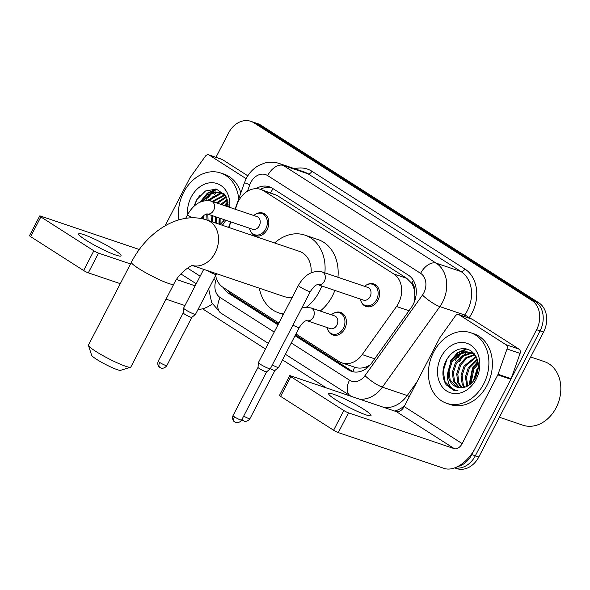 <?xml version="1.0" encoding="UTF-8"?>
<svg xmlns="http://www.w3.org/2000/svg" width="590" height="590" viewBox="0 0 590 590"><rect width="100%" height="100%" fill="white"/><g stroke="black" fill="none" stroke-linecap="round" stroke-linejoin="round"><path stroke-width="0.89" d="M333.66 313.275A11.933 9.388 108.7 0 1 340.563 312.405A11.933 9.388 108.7 0 1 344.737 328.814A11.933 9.388 108.7 0 1 332.908 335.002A11.933 9.388 108.7 0 1 327.952 330.12M256.067 213.986A11.933 9.388 108.7 0 1 262.978 213.115A11.933 9.388 108.7 0 1 267.145 229.532A11.933 9.388 108.7 0 1 255.323 235.72A11.933 9.388 108.7 0 1 250.367 230.83M366.862 284.786A11.933 9.388 108.7 0 1 373.765 283.915A11.933 9.388 108.7 0 1 377.939 300.325A11.933 9.388 108.7 0 1 366.117 306.512A11.933 9.388 108.7 0 1 361.161 301.63M295.944 333.962L338.985 361.456A22.368 17.604 -71.3 0 0 342.03 362.924A22.368 17.604 -71.3 0 0 362.201 354.597L396.51 306.512A22.368 17.604 -71.3 0 0 398.516 303.231A22.368 17.604 -71.3 0 0 393.744 273.93L263.767 190.88A22.368 17.604 -71.3 0 0 260.721 189.412A22.368 17.604 -71.3 0 0 236.996 204.582L235.336 209.273M414.541 301.32L414.873 296.18L414.305 290.228A7.456 5.871 -71.3 0 0 411.783 283.274A22.368 13.548 -57.4 0 1 413.413 280.442M411.783 283.274L411.518 283.112A22.368 17.604 108.7 0 1 414.305 290.228M352.938 371.641A22.368 13.548 -57.4 0 1 354.686 367.209C358.233 368.485 362.09 368.389 366.243 366.899L369.989 365.166M411.518 283.112L406.842 278.362L276.872 195.312L260.721 189.412M215.623 275.53A22.368 17.604 -71.3 0 0 223.116 287.419L278.893 323.062M230.86 221.929L228.891 227.497M295.022 335.74L348.469 369.893A22.368 17.604 -71.3 0 0 351.522 371.361A22.368 17.604 -71.3 0 0 371.693 363.034L411.149 307.737A22.368 17.604 -71.3 0 0 413.155 304.455A22.368 17.604 -71.3 0 0 408.376 275.147L272.396 188.254A22.368 17.604 -71.3 0 0 269.342 186.794A22.368 17.604 -71.3 0 0 255.979 188.675M205.549 200.519A29.825 23.475 108.7 0 1 209.775 194.353A29.825 23.475 108.7 0 0 205.549 200.519M211.168 192.827A29.825 23.475 108.7 0 1 215.689 188.992A29.825 23.475 108.7 0 0 211.168 192.827M455.215 360.851A29.825 23.475 108.7 0 1 459.757 354.089A29.825 23.475 108.7 0 0 455.215 360.851M461.144 352.562A29.825 23.475 108.7 0 1 465.672 348.727A29.825 23.475 108.7 0 0 461.144 352.562M215.969 157.301L228.61 132.912A22.368 17.604 108.7 0 1 250.78 121.311A22.368 17.604 108.7 0 1 253.833 122.779L531.804 300.399A22.368 17.604 108.7 0 1 536.583 329.707L471.838 454.61A22.368 17.604 108.7 0 1 457.7 466.55M326.462 387.969L282.507 359.885M265.448 348.985L202.562 308.806M250.78 121.311L257.756 123.671A22.368 17.604 108.7 0 1 260.802 125.139L538.781 302.759A22.368 17.604 108.7 0 1 543.56 332.067L478.815 456.97L475.326 455.79A22.368 17.604 108.7 0 1 454.779 467.841A22.368 17.604 108.7 0 0 475.326 455.79L540.071 330.887L475.326 455.79L471.838 454.61M538.781 302.759L535.292 301.579A22.368 17.604 108.7 0 1 540.071 330.887A22.368 17.604 108.7 0 0 535.292 301.579L257.314 123.959L535.292 301.579L531.804 300.399M254.268 122.491A22.368 17.604 108.7 0 1 257.314 123.959A22.368 17.604 108.7 0 0 254.268 122.491M223.404 287.603A22.368 17.604 -71.3 0 0 228.706 293.363L277.971 324.839M260.411 189.309A22.368 17.604 108.7 0 1 271.046 187.495M278.377 324.05L232.195 294.543A22.368 17.604 108.7 0 1 228.013 290.546M353.307 371.833A22.368 17.604 108.7 0 1 351.957 371.073L295.435 334.95M466.683 348.926A29.825 23.475 -71.3 0 0 462.84 352.046M461.778 353.108A29.825 23.475 -71.3 0 0 457.899 358.034M216.7 189.191A29.825 23.475 -71.3 0 0 212.857 192.311M211.795 193.38A29.825 23.475 -71.3 0 0 207.916 198.299M478.815 456.97A22.368 17.604 108.7 0 1 456.638 468.578L454.625 467.9M335.894 399.88A23.858 2.81 27.4 0 0 358.034 411.687A23.858 2.81 27.4 0 0 371.029 415.581A23.858 2.81 27.4 0 0 363.787 409.32A23.858 2.81 27.4 0 0 341.647 397.513A23.858 2.81 27.4 0 0 328.66 393.619A23.858 2.81 27.4 0 0 335.894 399.88M459.212 314.824A3.732 2.935 -71.3 0 0 458.703 314.581L471.779 319.006A3.732 2.935 108.7 0 1 472.288 319.249L459.212 314.824L505.962 344.693L519.03 349.125A3.732 2.935 108.7 0 1 520.085 353.41L511.132 378.706A3.732 2.935 108.7 0 1 510.874 379.296L475.245 448.039A29.825 18.069 -57.4 0 1 444.182 468.43L338.284 432.581A3.732 0.443 -152.6 0 1 333.608 430.243L343.83 410.522A3.732 0.443 27.4 0 0 348.506 412.86L454.403 448.71A7.456 4.514 122.6 0 0 462.169 443.614L497.805 374.871A3.732 2.935 -71.3 0 0 498.063 374.281L507.017 348.985A3.732 2.935 -71.3 0 0 505.962 344.693M472.288 319.249L519.03 349.125M458.703 314.581A3.732 2.935 -71.3 0 0 455.34 315.967L440.14 337.266A3.732 2.935 -71.3 0 0 439.808 337.812L404.18 406.554A7.456 4.514 122.6 0 1 396.414 411.65L290.516 375.8A3.732 0.443 27.4 0 0 289.705 375.683A3.732 0.443 27.4 0 0 290.833 376.663L280.611 396.384L333.608 430.243M280.611 396.384A3.732 0.443 -152.6 0 1 279.483 395.403L289.705 375.683M290.833 376.663L343.83 410.522M530.646 356.972L544.371 361.618A33.556 26.402 108.7 0 1 556.112 407.779A33.556 26.402 108.7 0 1 522.851 425.184L499.406 417.248M459.691 361.618A33.556 26.402 108.7 0 1 463.032 356.227M464.374 354.502A33.556 26.402 108.7 0 1 466.631 352.009M433.657 352.053A37.281 29.338 108.7 0 1 470.606 332.708A37.281 29.338 108.7 0 1 483.652 383.994A37.281 29.338 108.7 0 1 446.696 403.339A37.281 29.338 108.7 0 1 433.657 352.053M470.606 332.708L474.095 333.888A37.281 29.338 108.7 0 1 487.141 385.174A37.281 29.338 108.7 0 1 450.185 404.519L446.696 403.339M446.121 384.739L453.378 390.182L458.091 390.927C449.978 389.157 446.578 382.873 447.884 372.076A18.644 14.669 108.7 0 0 457.036 387.158A18.644 14.669 108.7 0 0 463.084 387.564C468.283 386.612 472.443 383.308 475.57 377.652C480.459 366.073 478.815 357.053 470.643 350.578C461.505 346.36 453.496 349.354 446.63 359.576C441.858 368.765 441.689 377.158 446.121 384.739M476.152 379.208A26.1 20.539 108.7 0 1 446.726 391.03A26.1 20.539 108.7 0 1 441.158 356.839A26.1 20.539 108.7 0 1 470.577 345.017A26.1 20.539 108.7 0 1 476.152 379.208M472.974 353.535L470.724 353.506L462.671 356.471L456.372 363.499L453.422 372.659L454.521 381.479L459.499 387.704M472.465 353.24L469.64 353.137L461.579 356.102L455.281 363.13L452.338 372.29L453.43 381.111L458.902 387.623M474.921 354.988L466.948 358.005L460.731 364.974L457.781 374.134L458.88 382.954L461.992 387.719M474.449 354.583L465.938 357.577L459.64 364.605L456.697 373.765L457.788 382.586L461.351 387.763M476.359 357.009L465.09 366.449L462.14 375.609L463.239 384.429L464.699 387.217M476.056 356.434L463.998 366.08L461.055 375.24L462.147 384.06L463.998 387.394M477.472 359.834L469.448 367.924L466.498 377.091L467.634 386.015M477.214 359.045L468.357 367.555L465.407 376.722L466.874 386.398M478.284 363.816L473.807 369.399L470.96 383.655M478.129 362.658L472.715 369.03L470.075 384.407M477.826 371.501L475.606 377.593M478.291 368.58L477.074 370.505L474.087 380.1M474.714 354.332L470.355 352.304L465.281 351.662L457.221 354.627L450.93 361.655L447.884 372.076M470.894 352.503L466.373 352.031L458.312 354.996L452.014 362.024L449.071 371.184L450.163 380.004L457.176 387.202M475.614 355.659L470.355 352.304M474.242 353.727L473.556 353.609M474.131 353.602L473.04 353.336M478.387 367.105L476.816 369.606L473.276 381.192M477.863 361.301L472.465 368.131L469.065 385.145M466.063 348.793L457.346 352.857L450.672 360.756L447.596 379.525M478.328 368.19L473.925 380.329M477.989 361.869L473.003 368.315L469.544 384.805M466.771 348.948L457.965 352.982L451.217 360.94L447.618 373.433M449.499 355.549L446.859 359.465L443.348 370.638L444.757 381.391L453.378 390.182M130.53 367.253L120.596 370.321A16.402 1.932 -152.6 0 1 111.067 367.135A16.402 1.932 -152.6 0 1 96.649 359.376A16.402 1.932 -152.6 0 1 91.671 355.335L88.456 345.445A23.858 2.81 27.4 0 0 95.698 351.33A23.858 2.81 27.4 0 0 116.665 362.607A23.858 2.81 27.4 0 0 130.53 367.253A23.858 2.81 27.4 0 0 130.833 367.032L173.77 284.203A23.858 2.81 -152.6 0 1 160.775 280.309A23.858 2.81 -152.6 0 1 138.635 268.494A23.858 2.81 -152.6 0 1 131.4 262.24L88.463 345.069A23.858 2.81 27.4 0 0 88.456 345.445M311.107 272.757A23.858 18.777 -71.3 0 0 299.477 251.392L206.825 220.026C178.505 210.505 146.608 232.431 131.4 262.24M274.616 242.977A41.012 32.273 108.7 0 1 304.978 235.152A41.012 32.273 108.7 0 1 324.876 272.868M321.801 286.002A41.012 32.273 108.7 0 1 319.323 291.563A41.012 32.273 108.7 0 1 306.35 307.228M304.978 235.152L318.054 239.577A41.012 32.273 108.7 0 1 337.945 277.3M334.877 290.428A41.012 32.273 108.7 0 1 332.399 295.988A41.012 32.273 108.7 0 1 320.23 311.033M192.576 265.581L284.173 296.593A23.858 18.777 -71.3 0 0 292.389 297.028M283.598 313.976A41.012 32.273 108.7 0 1 278.679 312.84A41.012 32.273 108.7 0 1 259.312 288.178M367.732 287.382A6.711 5.281 108.7 0 1 370.085 296.615A6.711 5.281 108.7 0 1 363.433 300.096L317.84 284.66A6.711 5.281 108.7 0 0 324.411 281.15A6.711 5.281 108.7 0 0 322.686 272.189A6.711 5.281 108.7 0 0 322.059 271.916L367.732 287.382M364.554 286.305A11.188 8.798 108.7 0 1 372.651 284.321A11.188 8.798 108.7 0 1 376.568 299.713A11.188 8.798 108.7 0 1 365.483 305.509A11.188 8.798 108.7 0 1 360.247 299.019M243.685 416.09A4.845 0.568 -152.6 0 0 249.909 418.723L274.918 370.483A4.845 0.568 -152.6 0 1 274.903 370.491A4.845 0.568 -152.6 0 1 273.871 370.321A4.845 0.568 -152.6 0 1 270.331 368.735A6.711 0.789 -152.6 0 1 270.308 368.772A6.711 0.789 -152.6 0 1 268.87 368.529A6.711 0.789 -152.6 0 1 260.448 364.325A6.711 0.789 -152.6 0 1 258.405 362.599A6.711 0.789 -152.6 0 1 258.413 362.562L298.422 285.383C304.676 274.564 312.553 270.072 322.059 271.916M266.628 371.825A4.845 0.568 -152.6 0 1 266.614 371.848A4.845 0.568 -152.6 0 1 265.581 371.671A4.845 0.568 -152.6 0 1 259.497 368.639A4.845 0.568 -152.6 0 1 258.014 367.393A4.845 0.568 -152.6 0 1 258.029 367.364M256.945 216.589A6.711 5.281 108.7 0 1 259.29 225.815A6.711 5.281 108.7 0 1 252.638 229.296L207.046 213.868A6.711 5.281 108.7 0 0 213.617 210.357A6.711 5.281 108.7 0 0 211.899 201.397A6.711 5.281 108.7 0 0 211.272 201.124L256.945 216.589M253.759 215.512A11.188 8.798 108.7 0 1 261.864 213.528A11.188 8.798 108.7 0 1 265.78 228.913A11.188 8.798 108.7 0 1 254.688 234.717A11.188 8.798 108.7 0 1 249.459 228.219M334.53 315.871A6.711 5.281 108.7 0 1 336.875 325.105A6.711 5.281 108.7 0 1 330.223 328.586L306.771 320.643A6.711 5.281 108.7 0 0 313.342 317.14A6.711 5.281 108.7 0 0 311.623 308.179A6.711 5.281 108.7 0 0 310.996 307.906L334.53 315.871M306.689 320.621L306.807 320.643C306.933 321.255 305.082 318.696 299.27 327.546L278.62 367.386A6.711 0.789 -152.6 0 1 278.598 367.415A6.711 0.789 -152.6 0 1 277.16 367.172A6.711 0.789 -152.6 0 1 272.278 364.989M331.344 314.795A11.188 8.798 108.7 0 1 339.449 312.811A11.188 8.798 108.7 0 1 343.365 328.202A11.188 8.798 108.7 0 1 332.281 333.999A11.188 8.798 108.7 0 1 327.044 327.509M216.582 273.708L195.526 314.293A6.711 0.789 -152.6 0 1 195.504 314.322A6.711 0.789 -152.6 0 1 194.073 314.079A6.711 0.789 -152.6 0 1 187.443 310.945A6.711 0.789 -152.6 0 1 183.601 308.15A6.711 0.789 -152.6 0 1 183.615 308.113L203.705 269.35M159.684 362.437A4.845 0.568 -152.6 0 0 164.175 364.841A4.845 0.568 -152.6 0 0 166.815 365.63L191.824 317.391A4.845 0.568 -152.6 0 1 191.809 317.398A4.845 0.568 -152.6 0 1 190.777 317.221A4.845 0.568 -152.6 0 1 184.692 314.19A4.845 0.568 -152.6 0 1 183.217 312.943A4.845 0.568 -152.6 0 1 183.225 312.914L158.209 361.169C156.704 365.453 159.802 367.607 159.403 367.12L159.905 367.481A4.845 2.935 -57.4 0 1 159.684 362.437A4.845 0.568 -152.6 0 1 158.209 361.169M85.919 240.145A23.858 2.81 27.4 0 0 108.059 251.952A23.858 2.81 27.4 0 0 121.046 255.846A23.858 2.81 27.4 0 0 113.811 249.585A23.858 2.81 27.4 0 0 91.664 237.777A23.858 2.81 27.4 0 0 78.677 233.883A23.858 2.81 27.4 0 0 85.919 240.145M209.229 155.089A3.732 2.935 -71.3 0 0 208.727 154.846L221.796 159.271A3.732 2.935 108.7 0 1 222.305 159.514L209.229 155.089L246.17 178.696M222.305 159.514L247.815 175.82M212.319 303.909A29.825 18.069 -57.4 0 1 198.085 309.352M184.935 305.561L166.011 299.152M120.286 283.672L88.308 272.846A3.732 0.443 -152.6 0 1 83.625 270.515L93.847 250.794A3.732 0.443 27.4 0 0 98.53 253.125L130.508 263.951M139.299 249.504L40.533 216.065A3.732 0.443 27.4 0 0 39.722 215.947A3.732 0.443 27.4 0 0 40.858 216.928L30.628 236.649L83.625 270.515M30.628 236.649A3.732 0.443 -152.6 0 1 29.5 235.668L39.722 215.947M40.858 216.928L93.847 250.794M176.521 279.527L195.157 285.84M208.727 154.846A3.732 2.935 -71.3 0 0 205.364 156.232L190.164 177.538A3.732 2.935 -71.3 0 0 189.825 178.084L165.075 225.83M210.269 200.829A33.556 26.402 108.7 0 1 213.056 196.492M214.399 194.766A33.556 26.402 108.7 0 1 216.655 192.281M178.888 219.856A37.281 29.338 108.7 0 1 183.674 192.318A37.281 29.338 108.7 0 1 220.631 172.973A37.281 29.338 108.7 0 1 238.729 198.882M220.631 172.973L224.119 174.153A37.281 29.338 108.7 0 1 240.838 192.923M220.232 224.561L224.502 219.775M225.778 220.203A26.1 20.539 108.7 0 1 222.305 225.269M187.613 214.627A26.1 20.539 108.7 0 1 191.175 197.112A26.1 20.539 108.7 0 1 216.014 183.261A26.1 20.539 108.7 0 1 229.724 207.37M228.419 206.928L225.181 195.216L216.36 189.117L205.482 190.968L196.647 199.84L193.948 206.257M203.344 215.852L203.749 219.111M202.348 216.81L202.68 218.861M207.835 214.133L208.071 220.446M206.729 213.905L206.987 220.077M212.194 215.608L212.43 221.921M211.102 215.239L211.345 221.552M216.552 217.083L216.788 223.396M215.461 216.714L215.704 223.027M220.911 218.558L220.977 223.927M219.819 218.189L220.055 224.502M224.178 219.664L224.104 220.365M224.738 194.597L220.372 192.569L215.298 191.927L207.385 194.796L201.116 201.625M220.918 192.768L216.39 192.296L208.926 194.87L202.783 201.065M225.638 195.932L220.372 192.569M224.259 193.992L223.581 193.874M222.998 193.8L220.749 193.771L208.609 200.534M224.148 193.867L223.064 193.601M222.489 193.505L219.657 193.402L207.289 200.445M224.938 195.261L213.167 201.765M224.466 194.855L212.076 201.397M226.376 197.281L217.526 203.24M226.081 196.699L216.434 202.871M227.497 200.099L221.884 204.715M227.231 199.309L220.793 204.346M228.301 204.081L226.243 206.19M228.146 202.923L225.151 205.822M223.536 219.443L223.293 221.457M227.888 201.566L224.311 205.541M219.178 217.968L218.942 224.126M216.08 189.058L207.363 193.122L200.15 202.038M224.082 219.628L223.942 220.594M228.006 202.141L224.856 205.726M219.723 218.153L219.487 224.311M216.788 189.213L207.982 193.247L200.976 201.684M199.516 195.814L196.876 199.73L194.317 205.917M409.003 310.738L396.51 306.512M366.243 366.899A22.368 4.949 35.5 0 0 367.275 367.777M232.106 294.484A22.368 13.548 -57.4 0 1 232.467 293.392M414.873 296.18A22.368 4.949 35.5 0 0 415.773 296.984M270.64 192.768A22.368 13.548 -57.4 0 1 273.118 188.719M406.842 278.362L393.744 273.93M374.694 358.823L362.201 354.597M276.872 195.312L263.767 190.88M291.276 342.967L349.523 380.189A14.912 11.734 -71.3 0 0 365.004 375.616L422.477 295.074A14.912 11.734 -71.3 0 0 423.812 292.891A14.912 11.734 -71.3 0 0 420.626 273.347L267.639 175.591A14.912 11.734 -71.3 0 0 250.824 182.354A14.912 11.734 -71.3 0 0 249.791 184.729L247.505 191.204M267.639 175.591A14.912 9.034 122.6 0 1 283.171 165.399L436.158 263.155A29.825 23.475 108.7 0 1 442.529 302.228A29.825 23.475 108.7 0 1 439.86 306.601L464.699 315.008A29.825 23.475 -71.3 0 0 467.369 310.635A29.825 23.475 -71.3 0 0 460.997 271.562L308.01 173.807A29.825 23.475 -71.3 0 0 303.946 171.852L279.107 163.445A29.825 23.475 108.7 0 1 283.171 165.399L308.01 173.807A3.732 2.257 -57.4 0 0 311.896 171.255L464.883 269.011A3.732 2.257 -57.4 0 1 460.997 271.562L436.158 263.155A14.912 9.034 122.6 0 0 420.626 273.347M279.107 163.445C274.387 161.881 269.593 161.749 264.733 163.039L258.885 165.377C253.464 168.401 249.268 172.759 246.303 178.438L244.452 182.708L249.791 184.729M464.883 269.011A33.556 26.402 108.7 0 1 472.044 312.973A33.556 26.402 108.7 0 1 469.043 317.892L468.932 318.047M404.519 405.898A33.556 26.402 108.7 0 1 394.688 411.068M294.668 168.71A33.556 26.402 108.7 0 1 311.896 171.255M536.583 329.707L543.56 332.067M253.833 122.779L260.802 125.139M422.477 295.074A14.912 3.297 35.5 0 0 439.86 306.601L382.379 387.143L407.225 395.551L416.938 381.944M365.004 375.616A14.912 3.297 35.5 0 0 382.379 387.143A29.825 23.475 108.7 0 1 359.347 399.106M384.186 407.513A29.825 23.475 -71.3 0 0 407.225 395.551A3.732 0.826 -144.5 0 1 409.312 396.65M463.777 316.299L464.699 315.008A3.732 0.826 -144.5 0 1 469.043 317.892M216.508 278.782L215.947 280.375A14.912 11.734 -71.3 0 0 220.159 297.53L274.217 332.074M213.558 279.498L215.947 280.375M220.159 297.53A14.912 9.034 122.6 0 0 220.844 313.047L268.347 343.402M349.523 380.189A14.912 9.034 122.6 0 0 350.209 395.706L351.367 396.406M351.957 371.073L348.469 369.893M232.195 294.543L228.706 293.363M396.414 411.65L454.403 448.71M404.18 406.554L462.169 443.614M510.874 379.296L497.805 374.871M348.506 412.86L338.284 432.581M498.063 374.281L511.132 378.706M520.085 353.41L507.017 348.985M192.665 265.566A23.858 18.777 -71.3 0 0 215.173 252.852A23.858 18.777 -71.3 0 0 210.077 221.589A23.858 18.777 -71.3 0 0 206.825 220.026M235.1 422.123A4.845 2.935 -57.4 0 1 234.709 421.931L235.86 422.47C235.181 422.403 238.839 423.908 241.62 420.08A4.845 0.568 -152.6 0 1 238.98 419.291A4.845 0.568 -152.6 0 1 234.481 416.887A4.845 0.568 -152.6 0 1 233.013 415.618L258.022 367.378L258.405 362.599M233.013 415.618C231.509 419.903 234.606 422.057 234.208 421.57L234.709 421.931A4.845 2.935 -57.4 0 1 234.481 416.887M317.759 284.631L317.87 284.66C318.003 285.265 316.144 282.713 310.34 291.563A6.711 0.789 -152.6 0 1 306.682 290.464A6.711 0.789 -152.6 0 1 300.457 287.146A6.711 0.789 -152.6 0 1 300.185 286.969A6.711 0.789 -152.6 0 1 298.422 285.383M192.119 217.791A6.711 0.789 -152.6 0 1 189.663 216.353A6.711 0.789 -152.6 0 1 189.39 216.176A6.711 0.789 -152.6 0 1 187.627 214.59L185.68 218.344M243.39 420.766A4.845 2.935 -57.4 0 1 242.999 420.582A4.845 2.935 -57.4 0 1 242.092 419.166M299.27 327.546A6.711 0.789 -152.6 0 1 297.81 327.332A6.711 0.789 -152.6 0 1 292.928 325.149M160.296 367.673A4.845 2.935 -57.4 0 1 159.905 367.481L161.055 368.02C160.377 367.946 164.042 369.458 166.815 365.63M216.176 274.453A6.711 0.789 -152.6 0 1 214.723 274.239A6.711 0.789 -152.6 0 1 206.987 270.463M180.872 273.93L196.241 283.746M187.472 268.081L200.157 276.186M98.53 253.125L88.308 272.846M355.121 367.356L342.03 362.924M208.683 288.908L211.707 302.744L220.844 313.047M285.405 354.295L350.209 395.706M244.452 182.708L235.078 209.185M230.602 221.84L228.632 227.408M173.77 284.203C179.39 271.68 193.284 264.099 193.004 265.507M278.679 312.84L283.37 314.426M372.651 284.321L376.619 285.663M266.614 371.848L270.308 368.772M365.483 305.509L369.451 306.852M310.34 291.563L270.331 368.743M241.62 420.08L266.628 371.84M206.965 213.838L204.361 215.048L200.947 218.506M261.864 213.528L265.832 214.871M187.627 214.59C193.881 203.771 201.765 199.28 211.272 201.124M254.688 234.717L258.656 236.059M249.909 418.723C247.129 422.558 243.471 421.046 244.149 421.12L241.878 419.586M274.903 370.491L278.598 367.415M339.449 312.811L343.417 314.16M301.785 308.069L304.706 307.368L310.996 307.906M332.281 333.999L336.241 335.349M191.809 317.398L195.504 314.322M183.217 312.943L183.601 308.15"/></g></svg>
